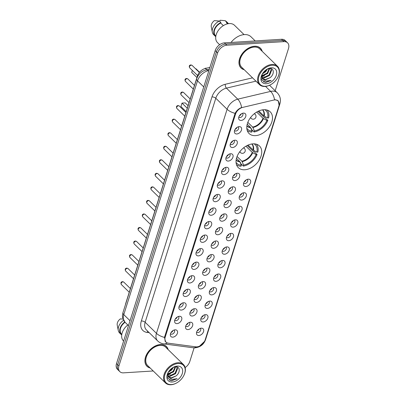 <?xml version="1.0" encoding="UTF-8"?>
<svg xmlns="http://www.w3.org/2000/svg" width="405" height="405" viewBox="0 0 405 405"><rect width="100%" height="100%" fill="white"/><g stroke="black" fill="none" stroke-linecap="round" stroke-linejoin="round"><path stroke-width="0.61" d="M252.968 143.851A15.142 10.231 134.3 0 0 238.596 153.449A15.142 10.231 134.3 0 0 238.302 167.645A15.142 10.231 134.3 0 0 244.797 169.766A15.142 10.231 134.3 0 0 259.17 160.172A15.142 10.231 134.3 0 0 259.463 145.972A15.142 10.231 134.3 0 0 252.968 143.851M263.731 109.72A15.142 10.231 134.3 0 0 249.358 119.318A15.142 10.231 134.3 0 0 249.065 133.513A15.142 10.231 134.3 0 0 255.56 135.635A15.142 10.231 134.3 0 0 269.927 126.041A15.142 10.231 134.3 0 0 270.221 111.841A15.142 10.231 134.3 0 0 263.731 109.72M236.859 133.984A4.288 2.896 -45.7 0 1 234.373 131.767A4.288 2.896 -45.7 0 1 239.168 126.649A4.288 2.896 -45.7 0 1 239.375 126.643A4.288 2.896 -45.7 0 1 241.431 130.213A4.288 2.896 -45.7 0 1 236.859 133.984M234.566 130.516A2.572 1.736 134.3 0 0 234.708 130.688A2.572 1.736 134.3 0 0 235.811 131.048A2.572 1.736 134.3 0 0 238.251 129.418A2.572 1.736 134.3 0 0 238.302 127.008A2.572 1.736 134.3 0 0 238.13 126.866M232.586 147.531A4.288 2.896 -45.7 0 1 230.101 145.314A4.288 2.896 -45.7 0 1 234.9 140.196A4.288 2.896 -45.7 0 1 235.102 140.191A4.288 2.896 -45.7 0 1 237.158 143.755A4.288 2.896 -45.7 0 1 232.586 147.531M230.293 144.064A2.572 1.736 134.3 0 0 230.44 144.231A2.572 1.736 134.3 0 0 231.544 144.59A2.572 1.736 134.3 0 0 233.984 142.965A2.572 1.736 134.3 0 0 234.029 140.55A2.572 1.736 134.3 0 0 233.857 140.413M228.314 161.074A4.288 2.896 -45.7 0 1 225.833 158.856A4.288 2.896 -45.7 0 1 230.627 153.743A4.288 2.896 -45.7 0 1 230.835 153.733A4.288 2.896 -45.7 0 1 232.89 157.302A4.288 2.896 -45.7 0 1 228.314 161.074M226.025 157.606A2.572 1.736 134.3 0 0 226.167 157.778A2.572 1.736 134.3 0 0 227.271 158.137A2.572 1.736 134.3 0 0 229.711 156.507A2.572 1.736 134.3 0 0 229.762 154.097A2.572 1.736 134.3 0 0 229.589 153.956M224.046 174.621A4.288 2.896 -45.7 0 1 221.56 172.403A4.288 2.896 -45.7 0 1 226.36 167.285A4.288 2.896 -45.7 0 1 226.562 167.28A4.288 2.896 -45.7 0 1 228.617 170.844A4.288 2.896 -45.7 0 1 224.046 174.621M221.753 171.153A2.572 1.736 134.3 0 0 221.899 171.32A2.572 1.736 134.3 0 0 222.998 171.685A2.572 1.736 134.3 0 0 225.438 170.054A2.572 1.736 134.3 0 0 225.489 167.64A2.572 1.736 134.3 0 0 225.317 167.503M219.773 188.168A4.288 2.896 -45.7 0 1 217.293 185.951A4.288 2.896 -45.7 0 1 222.087 180.832A4.288 2.896 -45.7 0 1 222.294 180.822A4.288 2.896 -45.7 0 1 224.345 184.391A4.288 2.896 -45.7 0 1 219.773 188.168M217.485 184.7A2.572 1.736 134.3 0 0 217.627 184.867A2.572 1.736 134.3 0 0 218.73 185.227A2.572 1.736 134.3 0 0 221.17 183.597A2.572 1.736 134.3 0 0 221.221 181.187A2.572 1.736 134.3 0 0 221.049 181.05M215.506 201.71A4.288 2.896 -45.7 0 1 213.02 199.493A4.288 2.896 -45.7 0 1 217.814 194.375A4.288 2.896 -45.7 0 1 218.022 194.37A4.288 2.896 -45.7 0 1 220.077 197.939A4.288 2.896 -45.7 0 1 215.506 201.71M213.212 198.242A2.572 1.736 134.3 0 0 213.354 198.415A2.572 1.736 134.3 0 0 214.458 198.774A2.572 1.736 134.3 0 0 216.898 197.144A2.572 1.736 134.3 0 0 216.948 194.734A2.572 1.736 134.3 0 0 216.776 194.592M211.233 215.257A4.288 2.896 -45.7 0 1 208.747 213.04A4.288 2.896 -45.7 0 1 213.546 207.922A4.288 2.896 -45.7 0 1 213.749 207.917A4.288 2.896 -45.7 0 1 215.804 211.481A4.288 2.896 -45.7 0 1 211.233 215.257M208.94 211.79A2.572 1.736 134.3 0 0 209.086 211.957A2.572 1.736 134.3 0 0 210.19 212.316A2.572 1.736 134.3 0 0 212.63 210.686A2.572 1.736 134.3 0 0 212.676 208.276A2.572 1.736 134.3 0 0 212.503 208.14M206.96 228.8A4.288 2.896 -45.7 0 1 204.479 226.582A4.288 2.896 -45.7 0 1 209.274 221.464A4.288 2.896 -45.7 0 1 209.481 221.459A4.288 2.896 -45.7 0 1 211.537 225.028A4.288 2.896 -45.7 0 1 206.96 228.8M204.672 225.332A2.572 1.736 134.3 0 0 204.814 225.504A2.572 1.736 134.3 0 0 205.917 225.863A2.572 1.736 134.3 0 0 208.357 224.233A2.572 1.736 134.3 0 0 208.408 221.824A2.572 1.736 134.3 0 0 208.236 221.682M202.692 242.347A4.288 2.896 -45.7 0 1 200.207 240.13A4.288 2.896 -45.7 0 1 205.006 235.011A4.288 2.896 -45.7 0 1 205.208 235.006A4.288 2.896 -45.7 0 1 207.264 238.57A4.288 2.896 -45.7 0 1 202.692 242.347M200.399 238.879A2.572 1.736 134.3 0 0 200.546 239.046A2.572 1.736 134.3 0 0 201.644 239.406A2.572 1.736 134.3 0 0 204.085 237.781A2.572 1.736 134.3 0 0 204.135 235.366A2.572 1.736 134.3 0 0 203.963 235.229M198.42 255.889A4.288 2.896 -45.7 0 1 195.939 253.672A4.288 2.896 -45.7 0 1 200.733 248.559A4.288 2.896 -45.7 0 1 200.941 248.548A4.288 2.896 -45.7 0 1 202.991 252.118A4.288 2.896 -45.7 0 1 198.42 255.889M196.131 252.421A2.572 1.736 134.3 0 0 196.273 252.593A2.572 1.736 134.3 0 0 197.377 252.953A2.572 1.736 134.3 0 0 199.817 251.323A2.572 1.736 134.3 0 0 199.868 248.913A2.572 1.736 134.3 0 0 199.695 248.771M194.152 269.436A4.288 2.896 -45.7 0 1 191.666 267.219A4.288 2.896 -45.7 0 1 196.46 262.101A4.288 2.896 -45.7 0 1 196.668 262.096A4.288 2.896 -45.7 0 1 198.723 265.66A4.288 2.896 -45.7 0 1 194.152 269.436M191.859 265.969A2.572 1.736 134.3 0 0 192 266.136A2.572 1.736 134.3 0 0 193.104 266.5A2.572 1.736 134.3 0 0 195.544 264.87A2.572 1.736 134.3 0 0 195.595 262.455A2.572 1.736 134.3 0 0 195.423 262.318M189.879 282.984A4.288 2.896 -45.7 0 1 187.394 280.766A4.288 2.896 -45.7 0 1 192.193 275.648A4.288 2.896 -45.7 0 1 192.395 275.638A4.288 2.896 -45.7 0 1 194.451 279.207A4.288 2.896 -45.7 0 1 189.879 282.984M187.586 279.516A2.572 1.736 134.3 0 0 187.733 279.683A2.572 1.736 134.3 0 0 188.836 280.042A2.572 1.736 134.3 0 0 191.276 278.412A2.572 1.736 134.3 0 0 191.322 276.002A2.572 1.736 134.3 0 0 191.15 275.866M185.606 296.526A4.288 2.896 -45.7 0 1 183.126 294.308A4.288 2.896 -45.7 0 1 187.92 289.19A4.288 2.896 -45.7 0 1 188.128 289.185A4.288 2.896 -45.7 0 1 190.183 292.754A4.288 2.896 -45.7 0 1 185.606 296.526M183.318 293.058A2.572 1.736 134.3 0 0 183.46 293.23A2.572 1.736 134.3 0 0 184.564 293.59A2.572 1.736 134.3 0 0 187.004 291.959A2.572 1.736 134.3 0 0 187.054 289.55A2.572 1.736 134.3 0 0 186.882 289.408M181.339 310.073A4.288 2.896 -45.7 0 1 178.853 307.856A4.288 2.896 -45.7 0 1 183.652 302.738A4.288 2.896 -45.7 0 1 183.855 302.732A4.288 2.896 -45.7 0 1 185.91 306.296A4.288 2.896 -45.7 0 1 181.339 310.073M179.045 306.605A2.572 1.736 134.3 0 0 179.187 306.772A2.572 1.736 134.3 0 0 180.291 307.132A2.572 1.736 134.3 0 0 182.731 305.502A2.572 1.736 134.3 0 0 182.782 303.092A2.572 1.736 134.3 0 0 182.609 302.955M177.066 323.615A4.288 2.896 -45.7 0 1 174.58 321.398A4.288 2.896 -45.7 0 1 179.38 316.28A4.288 2.896 -45.7 0 1 179.587 316.275A4.288 2.896 -45.7 0 1 181.637 319.844A4.288 2.896 -45.7 0 1 177.066 323.615M174.778 320.147A2.572 1.736 134.3 0 0 174.919 320.32A2.572 1.736 134.3 0 0 176.023 320.679A2.572 1.736 134.3 0 0 178.463 319.049A2.572 1.736 134.3 0 0 178.514 316.639A2.572 1.736 134.3 0 0 178.342 316.497M172.793 337.162A4.288 2.896 -45.7 0 1 170.313 334.945A4.288 2.896 -45.7 0 1 175.107 329.827A4.288 2.896 -45.7 0 1 175.314 329.822A4.288 2.896 -45.7 0 1 177.37 333.386A4.288 2.896 -45.7 0 1 172.793 337.162M170.505 333.695A2.572 1.736 134.3 0 0 170.647 333.862A2.572 1.736 134.3 0 0 171.75 334.221A2.572 1.736 134.3 0 0 174.19 332.596A2.572 1.736 134.3 0 0 174.241 330.181A2.572 1.736 134.3 0 0 174.069 330.045M241.127 120.442A4.288 2.896 -45.7 0 1 238.646 118.225A4.288 2.896 -45.7 0 1 243.44 113.106A4.288 2.896 -45.7 0 1 243.648 113.101A4.288 2.896 -45.7 0 1 245.698 116.665A4.288 2.896 -45.7 0 1 241.127 120.442M238.839 116.974A2.572 1.736 134.3 0 0 238.98 117.141A2.572 1.736 134.3 0 0 240.084 117.501A2.572 1.736 134.3 0 0 242.524 115.87A2.572 1.736 134.3 0 0 242.575 113.461A2.572 1.736 134.3 0 0 242.403 113.324M234.981 180.569A4.288 2.896 -45.7 0 1 232.5 178.352A4.288 2.896 -45.7 0 1 237.295 173.234A4.288 2.896 -45.7 0 1 237.502 173.229A4.288 2.896 -45.7 0 1 239.557 176.798A4.288 2.896 -45.7 0 1 234.981 180.569M232.693 177.101A2.572 1.736 134.3 0 0 232.834 177.274A2.572 1.736 134.3 0 0 233.938 177.633A2.572 1.736 134.3 0 0 236.378 176.003A2.572 1.736 134.3 0 0 236.429 173.593A2.572 1.736 134.3 0 0 236.257 173.451M230.713 194.117A4.288 2.896 -45.7 0 1 228.228 191.899A4.288 2.896 -45.7 0 1 233.027 186.781A4.288 2.896 -45.7 0 1 233.229 186.776A4.288 2.896 -45.7 0 1 235.285 190.34A4.288 2.896 -45.7 0 1 230.713 194.117M228.42 190.649A2.572 1.736 134.3 0 0 228.567 190.816A2.572 1.736 134.3 0 0 229.665 191.175A2.572 1.736 134.3 0 0 232.111 189.545A2.572 1.736 134.3 0 0 232.156 187.135A2.572 1.736 134.3 0 0 231.984 186.999M226.441 207.659A4.288 2.896 -45.7 0 1 223.96 205.441A4.288 2.896 -45.7 0 1 228.754 200.323A4.288 2.896 -45.7 0 1 228.962 200.318A4.288 2.896 -45.7 0 1 231.012 203.887A4.288 2.896 -45.7 0 1 226.441 207.659M224.152 204.191A2.572 1.736 134.3 0 0 224.294 204.363A2.572 1.736 134.3 0 0 225.398 204.722A2.572 1.736 134.3 0 0 227.838 203.092A2.572 1.736 134.3 0 0 227.888 200.683A2.572 1.736 134.3 0 0 227.716 200.541M222.173 221.206A4.288 2.896 -45.7 0 1 219.687 218.989A4.288 2.896 -45.7 0 1 224.481 213.87A4.288 2.896 -45.7 0 1 224.689 213.865A4.288 2.896 -45.7 0 1 226.744 217.429A4.288 2.896 -45.7 0 1 222.173 221.206M219.88 217.738A2.572 1.736 134.3 0 0 220.021 217.905A2.572 1.736 134.3 0 0 221.125 218.265A2.572 1.736 134.3 0 0 223.565 216.64A2.572 1.736 134.3 0 0 223.616 214.225A2.572 1.736 134.3 0 0 223.444 214.088M217.9 234.748A4.288 2.896 -45.7 0 1 215.414 232.531A4.288 2.896 -45.7 0 1 220.214 227.418A4.288 2.896 -45.7 0 1 220.416 227.407A4.288 2.896 -45.7 0 1 222.472 230.977A4.288 2.896 -45.7 0 1 217.9 234.748M215.612 231.285A2.572 1.736 134.3 0 0 215.754 231.452A2.572 1.736 134.3 0 0 216.857 231.812A2.572 1.736 134.3 0 0 219.297 230.182A2.572 1.736 134.3 0 0 219.348 227.772A2.572 1.736 134.3 0 0 219.176 227.63M213.627 248.295A4.288 2.896 -45.7 0 1 211.147 246.078A4.288 2.896 -45.7 0 1 215.941 240.96A4.288 2.896 -45.7 0 1 216.148 240.955A4.288 2.896 -45.7 0 1 218.204 244.519A4.288 2.896 -45.7 0 1 213.627 248.295M211.339 244.828A2.572 1.736 134.3 0 0 211.481 244.995A2.572 1.736 134.3 0 0 212.584 245.359A2.572 1.736 134.3 0 0 215.025 243.729A2.572 1.736 134.3 0 0 215.075 241.314A2.572 1.736 134.3 0 0 214.903 241.177M209.36 261.843A4.288 2.896 -45.7 0 1 206.874 259.625A4.288 2.896 -45.7 0 1 211.673 254.507A4.288 2.896 -45.7 0 1 211.876 254.502A4.288 2.896 -45.7 0 1 213.931 258.066A4.288 2.896 -45.7 0 1 209.36 261.843M207.066 258.375A2.572 1.736 134.3 0 0 207.213 258.542A2.572 1.736 134.3 0 0 208.312 258.901A2.572 1.736 134.3 0 0 210.757 257.271A2.572 1.736 134.3 0 0 210.802 254.861A2.572 1.736 134.3 0 0 210.63 254.725M205.087 275.385A4.288 2.896 -45.7 0 1 202.606 273.167A4.288 2.896 -45.7 0 1 207.4 268.049A4.288 2.896 -45.7 0 1 207.608 268.044A4.288 2.896 -45.7 0 1 209.658 271.613A4.288 2.896 -45.7 0 1 205.087 275.385M202.799 271.917A2.572 1.736 134.3 0 0 202.94 272.089A2.572 1.736 134.3 0 0 204.044 272.449A2.572 1.736 134.3 0 0 206.484 270.818A2.572 1.736 134.3 0 0 206.535 268.409A2.572 1.736 134.3 0 0 206.363 268.267M200.819 288.932A4.288 2.896 -45.7 0 1 198.334 286.715A4.288 2.896 -45.7 0 1 203.128 281.596A4.288 2.896 -45.7 0 1 203.335 281.591A4.288 2.896 -45.7 0 1 205.391 285.155A4.288 2.896 -45.7 0 1 200.819 288.932M198.526 285.464A2.572 1.736 134.3 0 0 198.668 285.631A2.572 1.736 134.3 0 0 199.771 285.991A2.572 1.736 134.3 0 0 202.211 284.361A2.572 1.736 134.3 0 0 202.262 281.951A2.572 1.736 134.3 0 0 202.09 281.814M196.547 302.474A4.288 2.896 -45.7 0 1 194.061 300.257A4.288 2.896 -45.7 0 1 198.86 295.139A4.288 2.896 -45.7 0 1 199.063 295.134A4.288 2.896 -45.7 0 1 201.118 298.703A4.288 2.896 -45.7 0 1 196.547 302.474M194.258 299.006A2.572 1.736 134.3 0 0 194.4 299.179A2.572 1.736 134.3 0 0 195.504 299.538A2.572 1.736 134.3 0 0 197.944 297.908A2.572 1.736 134.3 0 0 197.994 295.498A2.572 1.736 134.3 0 0 197.822 295.356M192.274 316.022A4.288 2.896 -45.7 0 1 189.793 313.804A4.288 2.896 -45.7 0 1 194.587 308.686A4.288 2.896 -45.7 0 1 194.795 308.681A4.288 2.896 -45.7 0 1 196.85 312.245A4.288 2.896 -45.7 0 1 192.274 316.022M189.985 312.554A2.572 1.736 134.3 0 0 190.127 312.721A2.572 1.736 134.3 0 0 191.231 313.08A2.572 1.736 134.3 0 0 193.671 311.455A2.572 1.736 134.3 0 0 193.722 309.04A2.572 1.736 134.3 0 0 193.549 308.904M188.006 329.569A4.288 2.896 -45.7 0 1 185.52 327.346A4.288 2.896 -45.7 0 1 190.32 322.233A4.288 2.896 -45.7 0 1 190.522 322.223A4.288 2.896 -45.7 0 1 192.577 325.792A4.288 2.896 -45.7 0 1 188.006 329.569M185.713 326.101A2.572 1.736 134.3 0 0 185.86 326.268A2.572 1.736 134.3 0 0 186.958 326.627A2.572 1.736 134.3 0 0 189.398 324.997A2.572 1.736 134.3 0 0 189.449 322.588A2.572 1.736 134.3 0 0 189.277 322.446M245.921 186.518A4.288 2.896 -45.7 0 1 243.44 184.3A4.288 2.896 -45.7 0 1 248.235 179.187A4.288 2.896 -45.7 0 1 248.442 179.177A4.288 2.896 -45.7 0 1 250.493 182.746A4.288 2.896 -45.7 0 1 245.921 186.518M243.633 183.05A2.572 1.736 134.3 0 0 243.775 183.222A2.572 1.736 134.3 0 0 244.878 183.581A2.572 1.736 134.3 0 0 247.318 181.951A2.572 1.736 134.3 0 0 247.369 179.542A2.572 1.736 134.3 0 0 247.197 179.4M241.653 200.065A4.288 2.896 -45.7 0 1 239.168 197.848A4.288 2.896 -45.7 0 1 243.962 192.729A4.288 2.896 -45.7 0 1 244.169 192.724A4.288 2.896 -45.7 0 1 246.225 196.288A4.288 2.896 -45.7 0 1 241.653 200.065M239.36 196.597A2.572 1.736 134.3 0 0 239.502 196.764A2.572 1.736 134.3 0 0 240.605 197.124A2.572 1.736 134.3 0 0 243.046 195.499A2.572 1.736 134.3 0 0 243.096 193.084A2.572 1.736 134.3 0 0 242.924 192.947M237.381 213.612A4.288 2.896 -45.7 0 1 234.895 211.39A4.288 2.896 -45.7 0 1 239.694 206.277A4.288 2.896 -45.7 0 1 239.897 206.266A4.288 2.896 -45.7 0 1 241.952 209.836A4.288 2.896 -45.7 0 1 237.381 213.612M235.087 210.144A2.572 1.736 134.3 0 0 235.234 210.311A2.572 1.736 134.3 0 0 236.338 210.671A2.572 1.736 134.3 0 0 238.778 209.041A2.572 1.736 134.3 0 0 238.823 206.631A2.572 1.736 134.3 0 0 238.651 206.489M233.108 227.154A4.288 2.896 -45.7 0 1 230.627 224.937A4.288 2.896 -45.7 0 1 235.421 219.819A4.288 2.896 -45.7 0 1 235.629 219.814A4.288 2.896 -45.7 0 1 237.684 223.383A4.288 2.896 -45.7 0 1 233.108 227.154M230.82 223.687A2.572 1.736 134.3 0 0 230.961 223.854A2.572 1.736 134.3 0 0 232.065 224.218A2.572 1.736 134.3 0 0 234.505 222.588A2.572 1.736 134.3 0 0 234.556 220.173A2.572 1.736 134.3 0 0 234.384 220.036M228.84 240.702A4.288 2.896 -45.7 0 1 226.355 238.484A4.288 2.896 -45.7 0 1 231.154 233.366A4.288 2.896 -45.7 0 1 231.356 233.361A4.288 2.896 -45.7 0 1 233.412 236.925A4.288 2.896 -45.7 0 1 228.84 240.702M226.547 237.234A2.572 1.736 134.3 0 0 226.694 237.401A2.572 1.736 134.3 0 0 227.792 237.76A2.572 1.736 134.3 0 0 230.232 236.13A2.572 1.736 134.3 0 0 230.283 233.72A2.572 1.736 134.3 0 0 230.111 233.584M224.567 254.244A4.288 2.896 -45.7 0 1 222.087 252.026A4.288 2.896 -45.7 0 1 226.881 246.908A4.288 2.896 -45.7 0 1 227.089 246.903A4.288 2.896 -45.7 0 1 229.139 250.472A4.288 2.896 -45.7 0 1 224.567 254.244M222.279 250.776A2.572 1.736 134.3 0 0 222.421 250.948A2.572 1.736 134.3 0 0 223.525 251.308A2.572 1.736 134.3 0 0 225.965 249.677A2.572 1.736 134.3 0 0 226.015 247.268A2.572 1.736 134.3 0 0 225.843 247.126M220.3 267.791A4.288 2.896 -45.7 0 1 217.814 265.574A4.288 2.896 -45.7 0 1 222.608 260.455A4.288 2.896 -45.7 0 1 222.816 260.45A4.288 2.896 -45.7 0 1 224.871 264.014A4.288 2.896 -45.7 0 1 220.3 267.791M218.006 264.323A2.572 1.736 134.3 0 0 218.148 264.49A2.572 1.736 134.3 0 0 219.252 264.85A2.572 1.736 134.3 0 0 221.692 263.22A2.572 1.736 134.3 0 0 221.743 260.81A2.572 1.736 134.3 0 0 221.57 260.673M216.027 281.333A4.288 2.896 -45.7 0 1 213.541 279.116A4.288 2.896 -45.7 0 1 218.341 274.003A4.288 2.896 -45.7 0 1 218.543 273.993A4.288 2.896 -45.7 0 1 220.598 277.562A4.288 2.896 -45.7 0 1 216.027 281.333M213.734 277.865A2.572 1.736 134.3 0 0 213.881 278.038A2.572 1.736 134.3 0 0 214.984 278.397A2.572 1.736 134.3 0 0 217.424 276.767A2.572 1.736 134.3 0 0 217.47 274.357A2.572 1.736 134.3 0 0 217.298 274.215M211.754 294.88A4.288 2.896 -45.7 0 1 209.274 292.663A4.288 2.896 -45.7 0 1 214.068 287.545A4.288 2.896 -45.7 0 1 214.275 287.54A4.288 2.896 -45.7 0 1 216.331 291.104A4.288 2.896 -45.7 0 1 211.754 294.88M209.466 291.413A2.572 1.736 134.3 0 0 209.608 291.58A2.572 1.736 134.3 0 0 210.711 291.939A2.572 1.736 134.3 0 0 213.151 290.314A2.572 1.736 134.3 0 0 213.202 287.899A2.572 1.736 134.3 0 0 213.03 287.763M207.487 308.428A4.288 2.896 -45.7 0 1 205.001 306.205A4.288 2.896 -45.7 0 1 209.8 301.092A4.288 2.896 -45.7 0 1 210.003 301.082A4.288 2.896 -45.7 0 1 212.058 304.651A4.288 2.896 -45.7 0 1 207.487 308.428M205.193 304.96A2.572 1.736 134.3 0 0 205.34 305.127A2.572 1.736 134.3 0 0 206.439 305.486A2.572 1.736 134.3 0 0 208.879 303.856A2.572 1.736 134.3 0 0 208.929 301.447A2.572 1.736 134.3 0 0 208.757 301.305M203.214 321.97A4.288 2.896 -45.7 0 1 200.728 319.753A4.288 2.896 -45.7 0 1 205.527 314.634A4.288 2.896 -45.7 0 1 205.735 314.629A4.288 2.896 -45.7 0 1 207.785 318.198A4.288 2.896 -45.7 0 1 203.214 321.97M200.926 318.502A2.572 1.736 134.3 0 0 201.067 318.669A2.572 1.736 134.3 0 0 202.171 319.034A2.572 1.736 134.3 0 0 204.611 317.404A2.572 1.736 134.3 0 0 204.662 314.989A2.572 1.736 134.3 0 0 204.49 314.852M198.946 335.517A4.288 2.896 -45.7 0 1 196.46 333.3A4.288 2.896 -45.7 0 1 201.255 328.182A4.288 2.896 -45.7 0 1 201.462 328.177A4.288 2.896 -45.7 0 1 203.518 331.741A4.288 2.896 -45.7 0 1 198.946 335.517M196.653 332.049A2.572 1.736 134.3 0 0 196.795 332.216A2.572 1.736 134.3 0 0 197.898 332.576A2.572 1.736 134.3 0 0 200.338 330.946A2.572 1.736 134.3 0 0 200.389 328.536A2.572 1.736 134.3 0 0 200.217 328.399M273.628 100.086A7.715 5.214 -45.7 0 1 274.737 99.919A7.715 5.214 -45.7 0 1 278.048 101.002A7.715 5.214 -45.7 0 1 278.873 106.13L205.173 339.866A7.715 5.214 -45.7 0 1 195.833 346.827L168.323 343.192A7.715 5.214 -45.7 0 1 166.065 342.144A7.715 5.214 -45.7 0 1 165.24 337.016L235.482 114.23A7.715 5.214 -45.7 0 1 242.671 107.406L273.628 100.086M125.449 304.666A8.571 5.791 -45.7 0 1 125.752 303.33L197.422 76.034A8.571 5.791 -45.7 0 1 205.406 68.45L209.901 67.387M199.093 328.951A2.572 1.736 -45.7 0 1 197.179 330.91M203.366 315.404A2.572 1.736 -45.7 0 1 201.452 317.368M207.638 301.862A2.572 1.736 -45.7 0 1 205.72 303.821M211.906 288.314A2.572 1.736 -45.7 0 1 209.993 290.279M216.179 274.772A2.572 1.736 -45.7 0 1 214.26 276.731M220.447 261.225A2.572 1.736 -45.7 0 1 218.533 263.189M224.719 247.678A2.572 1.736 -45.7 0 1 222.806 249.642M228.992 234.136A2.572 1.736 -45.7 0 1 227.073 236.095M233.26 220.588A2.572 1.736 -45.7 0 1 231.346 222.553M237.532 207.046A2.572 1.736 -45.7 0 1 235.614 209.005M241.8 193.499A2.572 1.736 -45.7 0 1 239.887 195.463M246.073 179.957A2.572 1.736 -45.7 0 1 244.159 181.916M188.158 323.003A2.572 1.736 -45.7 0 1 186.239 324.962M192.426 309.455A2.572 1.736 -45.7 0 1 190.512 311.42M196.698 295.913A2.572 1.736 -45.7 0 1 194.78 297.872M200.966 282.366A2.572 1.736 -45.7 0 1 199.052 284.33M205.239 268.819A2.572 1.736 -45.7 0 1 203.325 270.783M209.512 255.277A2.572 1.736 -45.7 0 1 207.593 257.236M213.779 241.729A2.572 1.736 -45.7 0 1 211.866 243.694M218.052 228.187A2.572 1.736 -45.7 0 1 216.133 230.146M222.32 214.64A2.572 1.736 -45.7 0 1 220.406 216.604M226.592 201.098A2.572 1.736 -45.7 0 1 224.679 203.057M230.865 187.55A2.572 1.736 -45.7 0 1 228.946 189.515M235.133 174.003A2.572 1.736 -45.7 0 1 233.219 175.967M241.279 113.876A2.572 1.736 -45.7 0 1 239.365 115.84M172.945 330.596A2.572 1.736 -45.7 0 1 171.031 332.561M177.218 317.054A2.572 1.736 -45.7 0 1 175.304 319.013M181.491 303.507A2.572 1.736 -45.7 0 1 179.572 305.471M185.758 289.96A2.572 1.736 -45.7 0 1 183.845 291.924M190.031 276.418A2.572 1.736 -45.7 0 1 188.112 278.377M194.299 262.87A2.572 1.736 -45.7 0 1 192.385 264.835M198.571 249.328A2.572 1.736 -45.7 0 1 196.658 251.287M202.844 235.781A2.572 1.736 -45.7 0 1 200.926 237.745M207.112 222.239A2.572 1.736 -45.7 0 1 205.198 224.198M211.385 208.691A2.572 1.736 -45.7 0 1 209.466 210.656M215.652 195.144A2.572 1.736 -45.7 0 1 213.739 197.108M219.925 181.602A2.572 1.736 -45.7 0 1 218.011 183.561M224.198 168.055A2.572 1.736 -45.7 0 1 222.279 170.019M228.466 154.513A2.572 1.736 -45.7 0 1 226.552 156.472M232.738 140.965A2.572 1.736 -45.7 0 1 230.82 142.93M237.006 127.423A2.572 1.736 -45.7 0 1 235.092 129.382M262.212 51.334A13.856 9.361 134.3 0 0 260.41 48.18A13.856 9.361 134.3 0 0 254.472 46.241A13.856 9.361 134.3 0 0 241.319 55.019A13.856 9.361 134.3 0 0 241.051 68.015A13.856 9.361 134.3 0 0 244.245 69.736M240.484 67.382A13.856 9.361 134.3 0 0 240.904 67.67M168.161 349.621A13.856 9.361 134.3 0 0 166.364 346.467A13.856 9.361 134.3 0 0 160.421 344.523A13.856 9.361 134.3 0 0 147.268 353.307A13.856 9.361 134.3 0 0 147 366.297A13.856 9.361 134.3 0 0 150.199 368.024M146.438 365.669A13.856 9.361 134.3 0 0 146.853 365.953M166.566 342.554L165.61 341.891L164.46 337.4A9.998 4.415 -162.5 0 1 156.452 333.335L227.099 109.279A11.431 7.72 -45.7 0 1 237.74 99.169L270.651 91.393A9.998 5.047 76.7 0 1 274.55 99.757L275.511 99.757L278.306 100.896L279.091 105.27M204.53 341.395L199.584 346.133M275.172 90.766L288.492 48.529A8.571 5.791 134.3 0 0 287.575 42.829L285.16 40.475A8.571 5.791 134.3 0 0 281.485 39.275L224.4 42.869A8.571 5.791 134.3 0 0 215.187 50.64L116.508 363.594L117.718 364.773A8.571 5.791 134.3 0 0 118.635 370.469A8.571 5.791 134.3 0 1 117.718 364.773L216.391 51.815L117.718 364.773L118.923 365.948A8.571 5.791 134.3 0 0 119.84 371.648A8.571 5.791 134.3 0 0 123.515 372.848L153.227 370.98M224.4 42.869L225.61 44.049A8.571 5.791 134.3 0 0 216.391 51.815A8.571 5.791 134.3 0 1 225.61 44.049L282.69 40.454L225.61 44.049L226.815 45.223A8.571 5.791 134.3 0 0 217.596 52.994L118.923 365.948M286.365 41.654A8.571 5.791 134.3 0 0 282.69 40.454A8.571 5.791 134.3 0 1 286.365 41.654M164.46 337.4L235.108 113.349C236.601 110.545 238.773 108.596 241.633 107.497A9.998 5.047 76.7 0 0 237.74 99.169L226.435 88.133A11.431 7.72 134.3 0 0 215.794 98.243L145.147 322.294A11.431 7.72 134.3 0 0 146.372 329.893L157.677 340.934A11.431 7.72 -45.7 0 1 156.452 333.335L145.147 322.294A2.855 1.261 17.5 0 0 141.34 320.968L211.982 96.916A14.286 9.654 -45.7 0 1 225.286 84.275L252.543 77.836M185.146 367.568A8.571 5.791 134.3 0 0 189.813 361.483L194.117 347.839M287.575 42.829A8.571 5.791 134.3 0 0 283.9 41.629L226.815 45.223M166.015 346.326A13.856 9.361 134.3 0 0 165.721 345.916M260.066 48.043A13.856 9.361 134.3 0 0 259.767 47.633M116.508 363.594A8.571 5.791 134.3 0 0 117.425 369.294L119.84 371.648M265.503 86.27A12.287 8.302 134.3 0 0 270.824 84.589A12.287 8.302 134.3 0 0 277.698 77.547A12.287 8.302 134.3 0 0 272.135 65.245A12.287 8.302 134.3 0 0 258.922 76.378A12.287 8.302 134.3 0 0 265.503 86.27M277.698 77.547L277.81 77.34A12.859 8.687 134.3 0 0 277.501 66.263A12.859 8.687 134.3 0 0 271.988 64.461A12.859 8.687 134.3 0 0 259.782 72.606A12.859 8.687 134.3 0 0 259.534 84.665A12.859 8.687 134.3 0 0 265.047 86.462A12.859 8.687 134.3 0 0 270.616 84.706L270.824 84.589M277.501 66.263L259.711 48.894A12.859 8.687 134.3 0 0 254.198 47.096A12.859 8.687 134.3 0 0 241.998 55.242A12.859 8.687 134.3 0 0 241.75 67.296L259.534 84.665M262.02 51.146A13.714 9.264 134.3 0 0 260.314 48.281A13.714 9.264 134.3 0 0 254.431 46.362A13.714 9.264 134.3 0 0 241.415 55.055A13.714 9.264 134.3 0 0 241.147 67.908A13.714 9.264 134.3 0 0 244.053 69.549M255.231 40.93L250.958 36.754A15.431 10.424 134.3 0 0 244.342 34.592A15.431 10.424 134.3 0 0 231.027 42.454M244.058 34.612L234.49 25.272A12.145 8.206 134.3 0 0 229.286 23.571A12.145 8.206 134.3 0 0 217.758 31.266A12.145 8.206 134.3 0 0 217.525 42.652L219.637 44.712M261.66 75.593L261.833 77.228L262.653 78.752L265.569 79.81L270.1 77.659C274.671 74.206 274.124 67.994 269.72 68.475L267.654 73.548L261.665 76.277M270.616 68.521L271.628 70.202L269.568 75.416L263.868 78.155L262.04 77.811M270.631 68.531L271.147 69.736L269.087 74.95L263.392 77.684L261.903 77.471M262.253 74.095L261.721 79.805L265.69 82.519L271.142 80.413L265.817 81.132L262.799 78.909M270.1 77.659L265.305 79.552L262.592 78.681M267.467 69.017L265.736 71.68L262.324 73.968M266.51 69.538L265.26 71.214L262.946 73.001M269.295 68.511L267.173 73.082L261.655 75.811M271.335 67.787A9.315 6.293 134.3 0 0 267.3 69.058A9.315 6.293 134.3 0 0 262.086 74.398A9.315 6.293 134.3 0 0 266.308 83.729A9.315 6.293 134.3 0 0 276.326 75.284A9.315 6.293 134.3 0 0 271.335 67.787M269.72 68.475L267.28 69.103M223.347 25.631L220.71 23.06A8.571 5.791 134.3 0 0 215.5 35.681L215.86 36.035M220.71 23.06L220.882 22.523L219.373 21.055L214.387 20.614A5.716 3.863 134.3 0 0 211.273 26.811L212.321 32.177A9.143 6.176 134.3 0 0 213.592 34.617L215.101 36.091A9.143 6.176 134.3 0 0 215.769 36.622M219.373 21.055A9.143 6.176 134.3 0 0 212.321 32.177M220.882 22.523A9.143 6.176 134.3 0 0 214.473 29.069A9.143 6.176 134.3 0 0 215.101 36.091M227.838 23.768L227.473 23.414A8.571 5.791 134.3 0 0 226.466 22.695L227.615 23.819M228.425 23.662A9.143 6.176 134.3 0 0 227.873 23.004L226.365 21.531A9.143 6.176 134.3 0 0 225.129 20.69L220.143 20.25L219.768 21.44M225.129 20.69L226.633 22.164L226.466 22.695M227.873 23.004A9.143 6.176 134.3 0 0 226.633 22.164M271.142 80.413L265.852 82.286L263.498 81.871M264.511 75.73L261.726 76.758M171.457 384.558A12.287 8.302 134.3 0 0 176.777 382.877A12.287 8.302 134.3 0 0 183.652 375.835A12.287 8.302 134.3 0 0 178.084 363.528A12.287 8.302 134.3 0 0 164.875 374.666A12.287 8.302 134.3 0 0 171.457 384.558M183.652 375.835L183.764 375.622A12.859 8.687 134.3 0 0 183.45 364.546A12.859 8.687 134.3 0 0 177.937 362.743A12.859 8.687 134.3 0 0 165.736 370.894A12.859 8.687 134.3 0 0 165.488 382.948A12.859 8.687 134.3 0 0 171.001 384.75A12.859 8.687 134.3 0 0 176.57 382.993L176.777 382.877M183.45 364.546L165.665 347.181A12.859 8.687 134.3 0 0 160.152 345.379A12.859 8.687 134.3 0 0 147.946 353.53A12.859 8.687 134.3 0 0 147.698 365.583L165.488 382.948M167.969 349.434A13.714 9.264 134.3 0 0 166.263 346.569A13.714 9.264 134.3 0 0 160.38 344.645A13.714 9.264 134.3 0 0 147.364 353.337A13.714 9.264 134.3 0 0 147.101 366.196A13.714 9.264 134.3 0 0 150.007 367.836M175.689 366.758L173.603 371.836L167.619 374.564M167.857 375.754L169.341 375.972L175.041 373.233L177.101 368.018L176.58 366.814L177.577 368.489L175.517 373.704L169.822 376.437L167.989 376.093M167.614 373.876L167.781 375.516L168.753 377.192M168.202 372.382L167.67 378.093L171.639 380.801L177.091 378.695L171.771 379.419L168.602 377.035L171.523 378.098L176.053 375.941L171.254 377.84L168.541 376.969M173.421 367.305L171.69 369.962L168.277 372.256M172.464 367.826L171.209 369.497L168.9 371.284M175.244 366.798L173.122 371.365L167.604 374.099M177.284 366.069A9.315 6.293 134.3 0 0 173.249 367.345A9.315 6.293 134.3 0 0 168.04 372.681A9.315 6.293 134.3 0 0 172.257 382.016A9.315 6.293 134.3 0 0 182.275 373.567A9.315 6.293 134.3 0 0 177.284 366.069M176.053 375.941C180.62 372.489 180.073 366.282 175.669 366.758L173.229 367.386M125.059 322.284A8.571 5.791 134.3 0 0 121.449 333.963L121.814 334.322M122.968 319.064L120.336 318.897A5.716 3.863 134.3 0 0 117.227 325.099L118.27 330.465A9.143 6.176 134.3 0 0 119.541 332.905L121.049 334.373A9.143 6.176 134.3 0 0 121.723 334.91M123.55 320.335A9.143 6.176 134.3 0 0 118.27 330.465M124.775 322A9.143 6.176 134.3 0 0 121.049 334.373M127.808 324.967A12.145 8.206 134.3 0 0 123.474 340.934L123.611 341.071M177.091 378.695L171.806 380.573L169.452 380.153M170.465 374.017L167.675 375.04M246.802 128.228A13.087 8.839 134.3 0 0 252.118 131.083L250.331 127.216L247.232 124.188M257.985 111.36L264.252 117.475L264.829 117.44L267.847 120.381A14.286 9.654 134.3 0 1 254.097 131.974L251.323 129.266M251.14 128.846L251.272 128.415L250.71 127.864M247.217 130.481A14.286 9.654 134.3 0 0 251.794 132.116L252.118 131.083M254.097 131.974L254.421 130.942A13.087 8.839 134.3 0 0 266.875 120.442L267.847 120.381M266.875 120.442L263.042 118.295L256.674 112.079M247.825 122.376L252.634 127.069L254.421 130.942M258.815 110.97L263.812 115.85L267.644 117.997L268.616 117.936A14.286 9.654 134.3 0 0 267.148 110.069M267.644 117.997A13.087 8.839 134.3 0 0 264.885 109.704M195.595 68.794L195.985 68.769L199.554 72.252M192.314 70.389L191.681 72.394L196.946 77.532M236.039 162.359A13.087 8.839 134.3 0 0 241.36 165.215L239.568 161.347L236.469 158.32M247.222 145.491L253.489 151.607L254.067 151.571L257.084 154.513A14.286 9.654 134.3 0 1 243.334 166.106L240.565 163.397M240.378 162.977L240.514 162.547L239.947 161.995M236.459 164.612A14.286 9.654 134.3 0 0 241.031 166.247L241.36 165.215M243.334 166.106L243.658 165.073A13.087 8.839 134.3 0 0 256.112 154.573L257.084 154.513M256.112 154.573L252.28 152.427L245.911 146.21M237.062 156.507L241.871 161.2L243.658 165.073M248.052 145.101L253.479 150.285L256.881 152.133L257.853 152.067A14.286 9.654 134.3 0 0 256.385 144.2M256.881 152.133A13.087 8.839 134.3 0 0 254.122 143.836M187.267 108.241L182.002 103.103L185.222 102.9L188.072 105.68M182.002 103.103L180.924 106.525L186.189 111.664M235.482 114.23L234.946 113.704M165.24 337.016L164.688 336.479M206.752 69.771L205.406 68.45M197.746 76.353L197.422 76.034M265.558 86.422L270.651 91.393A11.431 7.72 -45.7 0 1 272.297 91.145A11.431 7.72 -45.7 0 1 277.197 92.745L269.533 85.263M204.94 340.524A9.998 4.415 17.5 0 0 205.588 339.552L279.901 103.857A9.998 4.415 -162.5 0 1 279.197 104.88M211.982 96.916A2.855 1.261 17.5 0 1 215.794 98.243L227.099 109.279A9.998 4.415 17.5 0 0 235.108 113.349M167.29 342.934A9.998 6.581 97.5 0 1 163.772 343.885C161.428 343.561 159.398 342.579 157.677 340.934M196.415 346.872A9.998 6.581 97.5 0 1 193.008 347.748L163.772 343.885M149.243 332.697L147.05 332.409A14.286 9.654 -45.7 0 1 141.34 320.968M283.9 41.629L281.485 39.275M217.596 52.994L215.187 50.64M255.945 81.157L226.435 88.133A2.855 1.443 -103.3 0 1 225.286 84.275M147.871 331.361A2.855 1.878 -82.5 0 0 147.05 332.409M208.909 70.536L208.15 70.718L208.686 71.245M196.658 78.818A5.716 2.526 17.5 0 0 197.503 80.828L123.783 314.634A11.431 7.72 134.3 0 0 125.008 322.233L122.548 317.444L122.421 315.708L122.938 312.63L196.658 78.818C198.328 74.231 201.477 71.265 206.115 69.918A5.716 2.886 76.7 0 1 208.15 70.718A11.431 7.72 134.3 0 0 197.503 80.828L203.745 86.918M122.938 312.63A5.716 2.526 17.5 0 0 123.783 314.634L130.025 320.73M189.682 67.817C188.887 66.147 189.282 65.18 190.866 64.921L192.076 65.362A1.716 1.159 134.3 0 0 191.342 65.124A1.716 1.159 134.3 0 0 189.717 66.207A1.716 1.159 134.3 0 0 189.682 67.817L197.594 75.538M185.414 81.359C184.614 79.694 185.009 78.727 186.599 78.464L187.809 78.909A1.716 1.159 134.3 0 0 187.075 78.666A1.716 1.159 134.3 0 0 185.444 79.755A1.716 1.159 134.3 0 0 185.414 81.359L193.312 89.07M181.141 94.907C180.341 93.236 180.736 92.274 182.326 92.011L183.536 92.451A1.716 1.159 134.3 0 0 182.802 92.213A1.716 1.159 134.3 0 0 181.177 93.297A1.716 1.159 134.3 0 0 181.141 94.907L189.039 102.617M176.874 108.454C176.074 106.783 176.469 105.816 178.058 105.553L179.268 105.999A1.716 1.159 134.3 0 0 178.529 105.756A1.716 1.159 134.3 0 0 176.904 106.844A1.716 1.159 134.3 0 0 176.874 108.454L184.771 116.164M172.601 121.996C171.801 120.331 172.196 119.364 173.785 119.1L174.995 119.541A1.716 1.159 134.3 0 0 174.261 119.303A1.716 1.159 134.3 0 0 172.631 120.391A1.716 1.159 134.3 0 0 172.601 121.996L180.498 129.706M168.328 135.543C167.533 133.873 167.928 132.906 169.513 132.643L170.723 133.088A1.716 1.159 134.3 0 0 169.989 132.85A1.716 1.159 134.3 0 0 168.364 133.934A1.716 1.159 134.3 0 0 168.328 135.543L176.226 143.254M164.06 149.086C163.261 147.42 163.655 146.453 165.245 146.19L166.455 146.635A1.716 1.159 134.3 0 0 165.721 146.392A1.716 1.159 134.3 0 0 164.091 147.481A1.716 1.159 134.3 0 0 164.06 149.086L171.958 156.796M159.788 162.633C158.988 160.962 159.383 159.995 160.972 159.737L162.182 160.177A1.716 1.159 134.3 0 0 161.448 159.94A1.716 1.159 134.3 0 0 159.823 161.023A1.716 1.159 134.3 0 0 159.788 162.633L167.685 170.343M155.515 176.175C154.72 174.509 155.115 173.542 156.705 173.279L157.915 173.725A1.716 1.159 134.3 0 0 157.175 173.482A1.716 1.159 134.3 0 0 155.55 174.57A1.716 1.159 134.3 0 0 155.515 176.175L163.417 183.885M151.247 189.722C150.447 188.052 150.842 187.09 152.432 186.827L153.642 187.267A1.716 1.159 134.3 0 0 152.908 187.029A1.716 1.159 134.3 0 0 151.278 188.112A1.716 1.159 134.3 0 0 151.247 189.722L159.145 197.432M146.974 203.269C146.18 201.599 146.575 200.632 148.159 200.369L149.369 200.814A1.716 1.159 134.3 0 0 148.635 200.571A1.716 1.159 134.3 0 0 147.01 201.66A1.716 1.159 134.3 0 0 146.974 203.269L154.872 210.98M142.707 216.812C141.907 215.146 142.302 214.179 143.891 213.916L145.101 214.356A1.716 1.159 134.3 0 0 144.367 214.118A1.716 1.159 134.3 0 0 142.737 215.207A1.716 1.159 134.3 0 0 142.707 216.812L150.604 224.522M138.434 230.359C137.634 228.688 138.029 227.721 139.619 227.458L140.829 227.904A1.716 1.159 134.3 0 0 140.095 227.666A1.716 1.159 134.3 0 0 138.469 228.749A1.716 1.159 134.3 0 0 138.434 230.359L146.332 238.069M134.161 243.901C133.367 242.236 133.761 241.269 135.351 241.005L136.561 241.451A1.716 1.159 134.3 0 0 135.822 241.208A1.716 1.159 134.3 0 0 134.197 242.296A1.716 1.159 134.3 0 0 134.161 243.901L142.064 251.611M129.894 257.448C129.094 255.778 129.489 254.811 131.078 254.553L132.288 254.993A1.716 1.159 134.3 0 0 131.554 254.755A1.716 1.159 134.3 0 0 129.924 255.838A1.716 1.159 134.3 0 0 129.894 257.448L137.791 265.159M125.621 270.991C124.826 269.325 125.221 268.358 126.805 268.095L128.015 268.54A1.716 1.159 134.3 0 0 127.281 268.297A1.716 1.159 134.3 0 0 125.656 269.386A1.716 1.159 134.3 0 0 125.621 270.991L133.518 278.701M121.353 284.538C120.553 282.867 120.948 281.905 122.538 281.642L123.748 282.083A1.716 1.159 134.3 0 0 123.014 281.845A1.716 1.159 134.3 0 0 121.384 282.928A1.716 1.159 134.3 0 0 121.353 284.538L129.251 292.248M246.893 125.869A11.203 7.568 134.3 0 0 250.331 127.216M252.917 127.494A11.335 7.66 134.3 0 0 263.468 118.599M246.873 126.046A11.335 7.66 134.3 0 0 250.614 127.641M252.634 127.069A11.203 7.568 134.3 0 0 263.042 118.295M264.242 116.154A11.335 7.66 134.3 0 0 262.708 109.826M263.812 115.85A11.203 7.568 134.3 0 0 262.531 109.856M254.097 113.901A2.855 1.929 -45.7 0 1 255.16 114.306A2.855 2.855 0 0 1 255.889 117.207A2.855 2.855 0 0 1 251.166 118.392A2.855 1.929 -45.7 0 1 250.735 117.344M236.13 160A11.203 7.568 134.3 0 0 239.568 161.347M242.155 161.625A11.335 7.66 134.3 0 0 252.71 152.731M236.11 160.177A11.335 7.66 134.3 0 0 239.851 161.772M241.871 161.2A11.203 7.568 134.3 0 0 252.28 152.427M253.479 150.285A11.335 7.66 134.3 0 0 251.945 143.957M253.054 149.982A11.203 7.568 134.3 0 0 251.768 143.988M243.334 148.033A2.855 1.929 -45.7 0 1 244.397 148.438A2.855 2.855 0 0 1 245.126 151.338A2.855 2.855 0 0 1 240.403 152.528A2.855 1.929 -45.7 0 1 239.973 151.475M166.065 342.144L165.002 341.111M278.048 101.002L277.172 100.151M193.008 347.748L195.144 347.819C200.369 347.161 203.847 344.402 205.588 339.552M279.901 103.857C281.111 99.711 280.209 96.005 277.197 92.745M125.008 322.233L128.481 325.625M206.115 69.918L209.344 69.159M259.352 47.344L260.314 48.281M240.19 66.972L241.147 67.908M165.301 345.632L166.263 346.569M146.139 365.259L147.101 366.196M192.076 65.362L199.366 72.475M187.809 78.909L194.466 85.409M183.536 92.451L190.193 98.952M179.268 105.999L185.925 112.499M174.995 119.541L181.653 126.041M170.723 133.088L177.385 139.588M166.455 146.635L173.112 153.136M162.182 160.177L168.839 166.678M157.915 173.725L164.572 180.225M153.642 187.267L160.299 193.767M149.369 200.814L156.031 207.314M145.101 214.356L151.759 220.857M140.829 227.904L147.486 234.404M136.561 241.451L143.218 247.951M132.288 254.993L138.945 261.493M128.015 268.54L134.678 275.041M123.748 282.083L130.405 288.583M255.16 114.306L254.451 113.613M251.166 118.392L250.457 117.703M206.535 68.182A2.288 2.288 0 0 0 204.702 68.653M244.397 148.438L243.689 147.744M240.403 152.528L239.699 151.834"/></g></svg>
